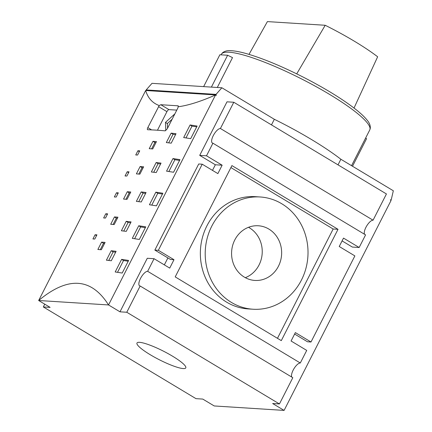 <?xml version="1.0" encoding="UTF-8"?>
<svg xmlns="http://www.w3.org/2000/svg" width="432" height="432" viewBox="0 0 432 432"><rect width="100%" height="100%" fill="white"/><g stroke="black" fill="none" stroke-linecap="round" stroke-linejoin="round"><path stroke-width="0.65" d="M211.399 87.107L227.632 55.253L232.524 57.596L217.296 87.48M352.512 166.25L366.547 138.699L365.666 137.975M227.632 55.253L219.866 54.761L203.639 86.616M296.719 73.867L325.204 25.272A78.5 13.63 27 0 1 377.649 56.776L354.024 108.038M325.204 25.272L267.403 21.6L249.005 54.383M44.75 304.155L43.33 306.952L195.982 398.65L202.775 399.082L214.223 405.956L284.094 410.4L391.095 200.399L390.328 199.94L391.268 199.638L393.331 190.771L340.87 159.257A95.731 16.621 -153 0 0 274.331 119.286L271.474 124.891M338.013 164.862L340.87 159.257M294.624 334.044L307.508 341.782L311.002 342.004L295.353 332.602L291.076 341.005L306.72 350.406L300.299 363.004A8.375 3.078 -59 0 0 293.917 368.771A8.375 3.078 -59 0 0 291.827 377.114M140.157 286.006A8.375 3.078 121 0 1 139.59 285.838A8.375 3.078 121 0 1 140.875 277.749A8.375 3.078 121 0 1 147.647 271.307L154.067 258.703L147.274 258.271L119.988 311.823L126.781 312.255L140.157 286.006L292.81 377.703L279.439 403.952L272.646 403.52L284.094 410.4M233.788 102.254L226.994 101.822L199.708 155.374L206.501 155.806L212.922 143.203A8.375 3.078 121 0 1 212.35 143.035A8.375 3.078 121 0 1 213.635 134.951A8.375 3.078 121 0 1 220.412 128.504L233.788 102.254L386.44 193.952L373.064 220.201A8.375 3.078 -59 0 0 366.682 225.968A8.375 3.078 -59 0 0 364.586 234.311M212.922 143.203L365.575 234.9L359.154 247.504L352.361 247.072L342.085 240.899M147.663 129.74C147.177 129.595 147.231 128.887 147.825 127.613L159.203 105.538L160.807 104.717L178.27 105.829L177.935 107.849L167.233 128.849L165.132 130.847A717.984 124.675 -153 0 0 147.663 129.74L147.517 129.697M176.78 110.117L168.966 109.62A2.392 0.88 -59 0 0 166.925 111.656L157.464 130.226M121.608 259.367A717.984 124.675 27 0 1 128.623 260.453L122.202 273.056A717.984 124.675 -153 0 0 115.193 271.971L121.608 259.367L123.525 260.523A715.586 124.259 27 0 1 128.223 261.236M117.515 272.317L123.525 260.523M172.973 158.566A717.984 124.675 27 0 1 179.982 159.651L173.561 172.255A717.984 124.675 -153 0 0 166.552 171.169L172.973 158.566L174.89 159.721A715.586 124.259 27 0 1 179.582 160.434M168.88 171.515L174.89 159.721M190.091 124.967A717.984 124.675 27 0 1 197.105 126.052L190.685 138.65A717.984 124.675 -153 0 0 183.67 137.57L190.091 124.967L192.008 126.117A715.586 124.259 27 0 1 196.706 126.835M185.998 137.916L192.008 126.117M138.731 225.769A717.984 124.675 27 0 1 145.741 226.854L139.325 239.452A717.984 124.675 -153 0 0 132.311 238.367L138.731 225.769L140.648 226.919A715.586 124.259 27 0 1 145.346 227.637M134.638 238.718L140.648 226.919M159.203 105.538C152.426 103.059 147.917 98.048 145.67 90.504L38.669 300.505C67.959 276.14 91.249 277.619 108.54 304.949L38.669 300.505L50.117 307.384L43.33 306.952M146.329 90.547L146.173 89.937L216.043 94.381L216.308 95.402L215.541 94.943L108.54 304.949L119.988 311.823M145.67 90.504L215.541 94.943C200.929 101.423 188.53 105.354 178.335 106.753M155.849 192.17A717.984 124.675 27 0 1 162.864 193.255L156.443 205.853A717.984 124.675 -153 0 0 149.429 204.768L155.849 192.17L157.766 193.32A715.586 124.259 27 0 1 162.464 194.038M141.183 191.932A717.984 124.675 27 0 1 146.059 192.515L141.242 201.965A717.984 124.675 -153 0 0 136.372 201.382L141.183 191.932L143.095 193.077A715.586 124.259 27 0 1 145.622 193.374M171.142 133.132A717.984 124.675 27 0 1 176.018 133.715L171.207 143.165A717.984 124.675 -153 0 0 166.331 142.582L171.142 133.132L173.054 134.276A715.586 124.259 27 0 1 175.581 134.573M156.163 162.529A717.984 124.675 27 0 1 161.039 163.112L156.227 172.562A717.984 124.675 -153 0 0 151.351 171.979L156.163 162.529L158.074 163.679A715.586 124.259 27 0 1 160.601 163.971M126.203 221.33A717.984 124.675 27 0 1 131.08 221.913L126.263 231.363A717.984 124.675 -153 0 0 121.387 230.78L126.203 221.33L128.115 222.48A715.586 124.259 27 0 1 130.642 222.772M111.224 250.733A717.984 124.675 27 0 1 116.1 251.316L111.283 260.766A717.984 124.675 -153 0 0 106.407 260.183L111.224 250.733L113.135 251.878A715.586 124.259 27 0 1 115.663 252.175M127.289 191.732A717.984 124.675 27 0 1 130.783 192.002L127.035 199.352A717.984 124.675 -153 0 0 123.541 199.082L127.289 191.732L129.195 192.877A715.586 124.259 27 0 1 130.291 192.958M152.971 141.329A717.984 124.675 27 0 1 156.46 141.604L152.717 148.954A717.984 124.675 -153 0 0 149.224 148.678L152.971 141.329L154.877 142.479A715.586 124.259 27 0 1 155.974 142.56M140.13 166.531A717.984 124.675 27 0 1 143.618 166.806L139.876 174.155A717.984 124.675 -153 0 0 136.382 173.88L140.13 166.531L142.036 167.675A715.586 124.259 27 0 1 143.132 167.756M114.448 216.929A717.984 124.675 27 0 1 117.941 217.204L114.194 224.554A717.984 124.675 -153 0 0 110.705 224.284L114.448 216.929L116.359 218.079A715.586 124.259 27 0 1 117.455 218.16M101.606 242.131A717.984 124.675 27 0 1 105.1 242.406L101.353 249.755A717.984 124.675 -153 0 0 97.864 249.48L101.606 242.131L103.518 243.275A715.586 124.259 27 0 1 104.614 243.362M116.478 192.769A717.984 124.675 27 0 1 118.33 192.839L116.192 197.041A717.984 124.675 -153 0 0 114.34 196.97L116.478 192.769L117.925 193.639M137.884 150.768A717.984 124.675 27 0 1 139.73 150.838L137.592 155.039A717.984 124.675 -153 0 0 135.74 154.969L137.884 150.768L139.325 151.637M127.181 171.769A717.984 124.675 27 0 1 129.033 171.839L126.895 176.04A717.984 124.675 -153 0 0 125.042 175.97L127.181 171.769L128.628 172.638M105.781 213.77A717.984 124.675 27 0 1 107.633 213.84L105.494 218.041A717.984 124.675 -153 0 0 103.642 217.971L105.781 213.77L107.228 214.639M95.078 234.77A717.984 124.675 27 0 1 96.93 234.841L94.792 239.042A717.984 124.675 -153 0 0 92.939 238.972L95.078 234.77L96.525 235.64M100.262 249.664L103.518 243.275M113.103 224.467L116.359 218.079M138.785 174.064L142.036 167.675M151.621 148.862L154.877 142.479M125.944 199.265L129.195 192.877M108.767 260.453L113.135 251.878M123.746 231.055L128.115 222.48M153.706 172.255L158.074 163.679M168.685 142.852L173.054 134.276M138.726 201.652L143.095 193.077M151.756 205.119L157.766 193.32M216.043 94.381L221.87 87.772L151.999 83.333L146.173 89.937M165.812 130.604L165.456 122.407L174.863 113.875M165.456 122.407L167.362 123.552L172.136 119.221M167.567 128.196L167.362 123.552M245.306 277.673A27.389 25.029 93.6 0 0 262.138 254.038A27.389 25.029 93.6 0 0 249.448 227.837A27.389 25.029 93.6 0 0 248.508 227.297M268.855 229.068A27.389 25.029 -86.4 0 1 280.6 260.642A27.389 25.029 -86.4 0 1 254.875 280.438A27.389 25.029 -86.4 0 1 231.633 251.516A27.389 25.029 -86.4 0 1 258.347 225.769A27.389 25.029 -86.4 0 1 268.855 229.068M172.487 356.157A27.389 4.757 27 0 1 185.787 367.886A27.389 4.757 27 0 1 159.219 359.689A27.389 4.757 27 0 1 136.976 343.019A27.389 4.757 27 0 1 172.487 356.157M154.856 250.085L158.35 250.306L202.219 164.203L198.725 163.982L154.856 250.085L170.505 259.481L173.993 259.702L158.35 250.306M206.501 155.806L222.145 165.202L217.868 173.605L202.219 164.203M359.154 247.504L343.505 238.102L339.228 246.505L354.872 255.901L311.002 342.004M222.145 165.202L215.352 164.77L199.708 155.374M173.993 259.702L169.717 268.105L154.067 258.703M164.344 264.881L167.897 257.915M212.495 170.375L215.352 164.77M221.87 87.772L274.331 119.286M147.647 271.307L300.299 363.004M175.208 276.89L231.919 165.591L338.013 229.316L281.302 340.621L175.208 276.89M260.177 196.976L255.328 196.668A56.241 51.392 93.6 0 0 200.47 249.534A56.241 51.392 93.6 0 0 248.189 308.923L253.044 309.231A56.241 51.392 93.6 0 0 305.872 268.58A56.241 51.392 93.6 0 0 281.756 203.753A56.241 51.392 93.6 0 0 260.177 196.976A56.241 51.392 93.6 0 0 205.324 249.842A56.241 51.392 93.6 0 0 253.044 309.231M277.468 338.315L333.158 229.009L230.904 167.584M338.013 229.316L333.158 229.009M126.781 312.255L279.439 403.952M220.412 128.504L373.064 220.201M221.081 54.837L221.351 54.297A83.284 14.461 27 0 1 302.13 79.223A83.284 14.461 27 0 1 369.77 129.919L351.551 165.672M147.825 127.613L151.616 129.892M158.522 106.612L166.925 111.656M160.807 104.717L168.966 109.62M221.351 54.297L222.248 53.039C224.327 51.197 227.108 50.409 230.591 50.679C234.943 50.836 240.608 51.926 247.585 53.962C264.033 58.855 283.127 66.857 304.873 77.965C325.609 88.706 342.382 99.031 355.185 108.94C360.59 113.168 364.592 116.926 367.189 120.22C369.5 122.909 370.532 125.653 370.267 128.444L369.77 129.919"/></g></svg>
